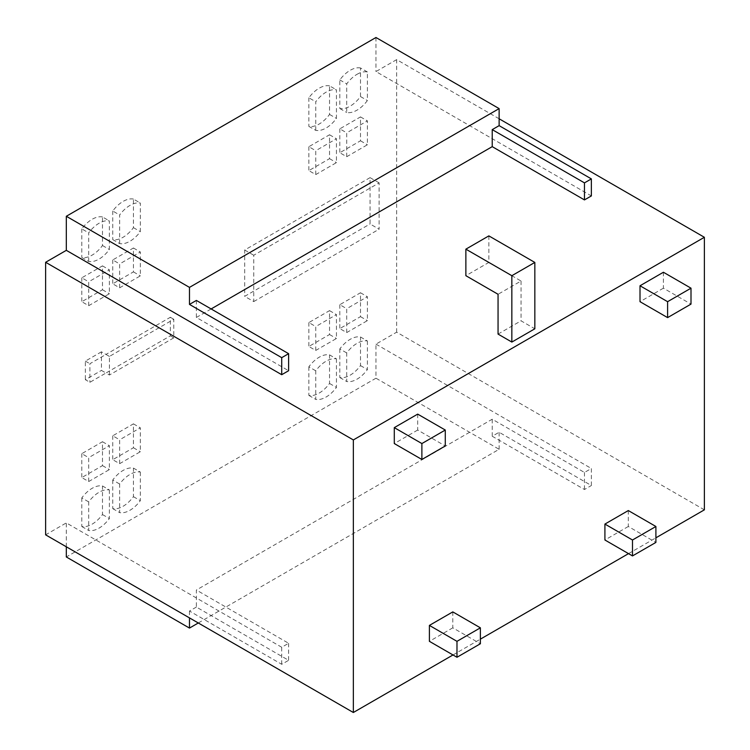 <?xml version="1.0" encoding="UTF-8"?>
<svg xmlns="http://www.w3.org/2000/svg" width="750" height="750" viewBox="0 0 750 750"><rect width="100%" height="100%" fill="white"/><g stroke="black" fill="none" stroke-linecap="round" stroke-linejoin="round"><path stroke-width="0.56" stroke-dasharray="3.75 2.81" d="M628.312 510.562L628.312 526.491L655.903 542.419M628.312 526.491L604.913 540M452.803 611.897L452.803 627.825L480.384 643.753M452.803 627.825L429.403 641.334M663.413 272.25L663.413 288.178L691.003 304.106M663.413 288.178L640.012 301.688M417.694 414.122L417.694 430.041L445.284 445.969M417.694 430.041L394.294 443.559M488.859 235.884L488.859 262.434L465.872 275.7M488.859 262.434L521.044 281.016L498.056 294.281M196.378 607.059L189.478 611.034L281.719 664.294L288.619 660.309L196.378 607.059L196.378 590.025L492.225 419.213L584.466 472.462L591.366 468.488L591.366 485.522L499.125 432.262L492.225 436.247L584.466 489.506L591.366 485.522M584.466 472.462L584.466 489.506M492.225 436.247L492.225 419.213M189.478 611.034L189.478 617.897M704.372 509.841L396.656 332.184L375.966 344.128L375.966 378.197L499.125 449.297L198.291 622.987M499.125 449.297L499.125 432.262M281.719 664.294L281.719 647.259L288.619 643.275L196.378 590.025M288.619 643.275L288.619 660.309M196.378 300.431L196.378 317.466L288.619 370.716M453 654.966L480.384 639.15M628.519 553.631L655.903 537.825M521.044 281.016L521.044 320.831L534.834 328.791M498.056 334.097L521.044 320.831M196.378 317.466L211.125 308.944M109.425 375.009L109.425 356.428L173.784 319.266L173.784 337.847L109.425 375.009L105.975 373.022L170.344 335.859L170.344 317.278L105.975 354.441L101.447 351.825L101.447 370.406L105.975 373.022L89.887 382.303L85.359 379.697L101.447 370.406M109.425 356.428L105.975 354.441L89.887 363.731L89.887 382.303M101.447 351.825L85.359 361.116L85.359 379.697M379.106 182.878L370.059 177.647L370.059 223.969L379.106 229.2L379.106 182.878L253.744 255.253L253.744 301.575L244.688 296.353L370.059 223.969M370.059 177.647L244.688 250.031L244.688 296.353M119.644 243.581L119.644 214.987A26.334 15.206 -60 0 1 129.984 205.397A26.334 15.206 -60 0 1 140.334 203.044L140.334 231.638A26.334 15.206 -60 0 1 129.984 241.228A26.334 15.206 -60 0 1 119.644 243.581L112.744 239.597A26.334 15.206 120 0 0 123.094 237.253A26.334 15.206 120 0 0 133.434 227.653L133.434 199.069L140.334 203.044M315.75 130.359L315.75 101.775A26.334 15.206 -60 0 1 326.091 92.175A26.334 15.206 -60 0 1 336.441 89.822L336.441 118.416A26.334 15.206 -60 0 1 326.091 128.006A26.334 15.206 -60 0 1 315.75 130.359L308.85 126.375A26.334 15.206 120 0 0 319.2 124.031A26.334 15.206 120 0 0 329.541 114.431L329.541 85.847L336.441 89.822M88.688 261.45L88.688 232.866A26.334 15.206 -60 0 1 99.028 223.266A26.334 15.206 -60 0 1 109.378 220.922L109.378 249.506A26.334 15.206 -60 0 1 99.028 259.106A26.334 15.206 -60 0 1 88.688 261.45L81.787 257.475A26.334 15.206 120 0 0 92.138 255.122A26.334 15.206 120 0 0 102.478 245.522L102.478 216.938L109.378 220.922M346.706 156.722L346.706 132.834L367.397 120.891L367.397 144.778L346.706 156.722L339.806 152.737L360.497 140.794L360.497 116.906L339.806 128.85L346.706 132.834M119.644 287.812L119.644 263.925L140.334 251.981L140.334 275.869L119.644 287.812L112.744 283.837L133.434 271.894L133.434 247.997L112.744 259.941L119.644 263.925M315.75 174.591L315.75 150.703L336.441 138.759L336.441 162.647L315.75 174.591L308.85 170.616L329.541 158.672L329.541 134.775L308.85 146.719L315.75 150.703M88.688 305.691L88.688 281.803L109.378 269.85L109.378 293.747L88.688 305.691L81.787 301.706L102.478 289.762L102.478 265.875L81.787 277.819L88.688 281.803M367.397 340.978L367.397 369.572A26.334 15.206 -60 0 1 357.047 379.163A26.334 15.206 -60 0 1 346.706 381.516L346.706 352.922A26.334 15.206 -60 0 1 357.047 343.331A26.334 15.206 -60 0 1 367.397 340.978L360.497 336.994A26.334 15.206 120 0 0 350.156 339.347A26.334 15.206 120 0 0 339.806 348.947L346.706 352.922M140.334 472.069L140.334 500.662A26.334 15.206 -60 0 1 129.984 510.253A26.334 15.206 -60 0 1 119.644 512.606L119.644 484.022A26.334 15.206 -60 0 1 129.984 474.422A26.334 15.206 -60 0 1 140.334 472.069L133.434 468.094A26.334 15.206 120 0 0 123.094 470.438A26.334 15.206 120 0 0 112.744 480.037L119.644 484.022M336.441 358.856L336.441 387.441A26.334 15.206 -60 0 1 326.091 397.031A26.334 15.206 -60 0 1 315.75 399.384L315.75 370.8A26.334 15.206 -60 0 1 326.091 361.2A26.334 15.206 -60 0 1 336.441 358.856L329.541 354.872A26.334 15.206 120 0 0 319.2 357.216A26.334 15.206 120 0 0 308.85 366.816L315.75 370.8M109.378 489.947L109.378 518.531A26.334 15.206 -60 0 1 99.028 528.131A26.334 15.206 -60 0 1 88.688 530.475L88.688 501.891A26.334 15.206 -60 0 1 99.028 492.291A26.334 15.206 -60 0 1 109.378 489.947L102.478 485.963A26.334 15.206 120 0 0 92.138 488.316A26.334 15.206 120 0 0 81.787 497.906L88.688 501.891M346.706 332.578L346.706 308.691L367.397 296.747L367.397 320.634L346.706 332.578L339.806 328.594L360.497 316.65L360.497 292.762L339.806 304.706L346.706 308.691M119.644 463.669L119.644 439.781L140.334 427.838L140.334 451.725L119.644 463.669L112.744 459.694L133.434 447.75L133.434 423.853L112.744 435.797L119.644 439.781M315.75 350.447L315.75 326.559L336.441 314.616L336.441 338.503L315.75 350.447L308.85 346.472L329.541 334.528L329.541 310.631L308.85 322.575L315.75 326.559M88.688 481.547L88.688 457.65L109.378 445.706L109.378 469.603L88.688 481.547L81.787 477.562L102.478 465.619L102.478 441.731L81.787 453.675L88.688 457.65M281.719 647.259L66.319 522.9L45.628 534.844M66.319 546.788L66.319 522.9M375.966 378.197L66.319 556.969M375.966 344.128L591.366 468.488M499.125 118.781L396.656 59.625L396.656 332.184M396.656 59.625L375.966 71.569L591.366 195.928M375.966 37.5L375.966 71.569M85.359 361.116L89.887 363.731M173.784 319.266L170.344 317.278M170.344 335.859L173.784 337.847M244.688 250.031L253.744 255.253M253.744 301.575L379.106 229.2M133.434 199.069A26.334 15.206 120 0 0 123.094 201.412A26.334 15.206 120 0 0 112.744 211.013L119.644 214.987M133.434 227.653L140.334 231.638M112.744 211.013L112.744 239.597M329.541 85.847A26.334 15.206 120 0 0 319.2 88.191A26.334 15.206 120 0 0 308.85 97.791L315.75 101.775M329.541 114.431L336.441 118.416M308.85 97.791L308.85 126.375M102.478 216.938A26.334 15.206 120 0 0 92.138 219.291A26.334 15.206 120 0 0 81.787 228.881L88.688 232.866M102.478 245.522L109.378 249.506M81.787 228.881L81.787 257.475M360.497 116.906L367.397 120.891M360.497 140.794L367.397 144.778M339.806 128.85L339.806 152.737M133.434 247.997L140.334 251.981M133.434 271.894L140.334 275.869M112.744 259.941L112.744 283.837M329.541 134.775L336.441 138.759M329.541 158.672L336.441 162.647M308.85 146.719L308.85 170.616M102.478 265.875L109.378 269.85M102.478 289.762L109.378 293.747M81.787 277.819L81.787 301.706M339.806 348.947L339.806 377.531A26.334 15.206 120 0 0 350.156 375.178A26.334 15.206 120 0 0 360.497 365.587L360.497 336.994M360.497 365.587L367.397 369.572M339.806 377.531L346.706 381.516M112.744 480.037L112.744 508.622A26.334 15.206 120 0 0 123.094 506.278A26.334 15.206 120 0 0 133.434 496.678L133.434 468.094M133.434 496.678L140.334 500.662M112.744 508.622L119.644 512.606M308.85 366.816L308.85 395.4A26.334 15.206 120 0 0 319.2 393.056A26.334 15.206 120 0 0 329.541 383.456L329.541 354.872M329.541 383.456L336.441 387.441M308.85 395.4L315.75 399.384M81.787 497.906L81.787 526.5A26.334 15.206 120 0 0 92.138 524.147A26.334 15.206 120 0 0 102.478 514.556L102.478 485.963M102.478 514.556L109.378 518.531M81.787 526.5L88.688 530.475M360.497 292.762L367.397 296.747M360.497 316.65L367.397 320.634M339.806 304.706L339.806 328.594M133.434 423.853L140.334 427.838M133.434 447.75L140.334 451.725M112.744 435.797L112.744 459.694M329.541 310.631L336.441 314.616M329.541 334.528L336.441 338.503M308.85 322.575L308.85 346.472M102.478 441.731L109.378 445.706M102.478 465.619L109.378 469.603M81.787 453.675L81.787 477.562M357.047 74.306A26.334 15.206 -60 0 1 367.397 71.953L367.397 100.537A26.334 15.206 -60 0 1 357.047 110.138A26.334 15.206 -60 0 1 346.706 112.491L346.706 83.897A26.334 15.206 -60 0 1 357.047 74.306M360.497 67.969A26.334 15.206 120 0 0 350.156 70.322A26.334 15.206 120 0 0 339.806 79.912L339.806 108.506A26.334 15.206 120 0 0 350.156 106.153A26.334 15.206 120 0 0 360.497 96.562L360.497 67.969L367.397 71.953M339.806 79.912L346.706 83.897M339.806 108.506L346.706 112.491M360.497 96.562L367.397 100.537"/><path stroke-width="1.12" d="M632.494 540L632.494 555.928L604.913 540L604.913 524.072L632.494 540L655.903 526.491L655.903 542.419L632.494 555.928M456.984 641.334L456.984 657.263L429.403 641.334L429.403 625.406L456.984 641.334L480.384 627.825L480.384 643.753L456.984 657.263M667.603 301.688L667.603 317.616L640.012 301.688L640.012 285.769L667.603 301.688L691.003 288.178L691.003 304.106L667.603 317.616M421.884 443.559L421.884 459.478L394.294 443.559L394.294 427.631L421.884 443.559L445.284 430.041L445.284 445.969L421.884 459.478M655.903 526.491L628.312 510.562L604.913 524.072M480.384 627.825L452.803 611.897L429.403 625.406M691.003 288.178L663.413 272.25L640.012 285.769M445.284 430.041L417.694 414.122L394.294 427.631M498.056 294.281L465.872 275.7L465.872 249.159L511.847 275.7L511.847 342.066L498.056 334.097L498.056 294.281M511.847 342.066L534.834 328.791L534.834 262.434L488.859 235.884L465.872 249.159M534.834 262.434L511.847 275.7M189.478 617.897L189.478 628.078L66.319 556.969L66.319 546.788M198.291 622.987L189.478 628.078M196.378 300.431L288.619 353.681L288.619 370.716L281.719 374.7L281.719 357.666L189.478 304.416L196.378 300.431M492.225 146.653L492.225 129.619L499.125 125.644L591.366 178.894L584.466 182.878L584.466 199.913L492.225 146.653L211.125 308.944M584.466 182.878L492.225 129.619M655.903 537.825L704.372 509.841L704.372 237.281L353.344 439.941L353.344 712.5L453 654.966M480.384 639.15L628.519 553.631M591.366 178.894L591.366 195.928L584.466 199.913M288.619 353.681L281.719 357.666M499.125 125.644L499.125 108.609L189.478 287.381L189.478 304.416M353.344 712.5L45.628 534.844L45.628 262.284L353.344 439.941M704.372 237.281L499.125 118.781M45.628 262.284L66.319 250.341L281.719 374.7M499.125 108.609L375.966 37.5L66.319 216.272L189.478 287.381M66.319 250.341L66.319 216.272"/></g></svg>

